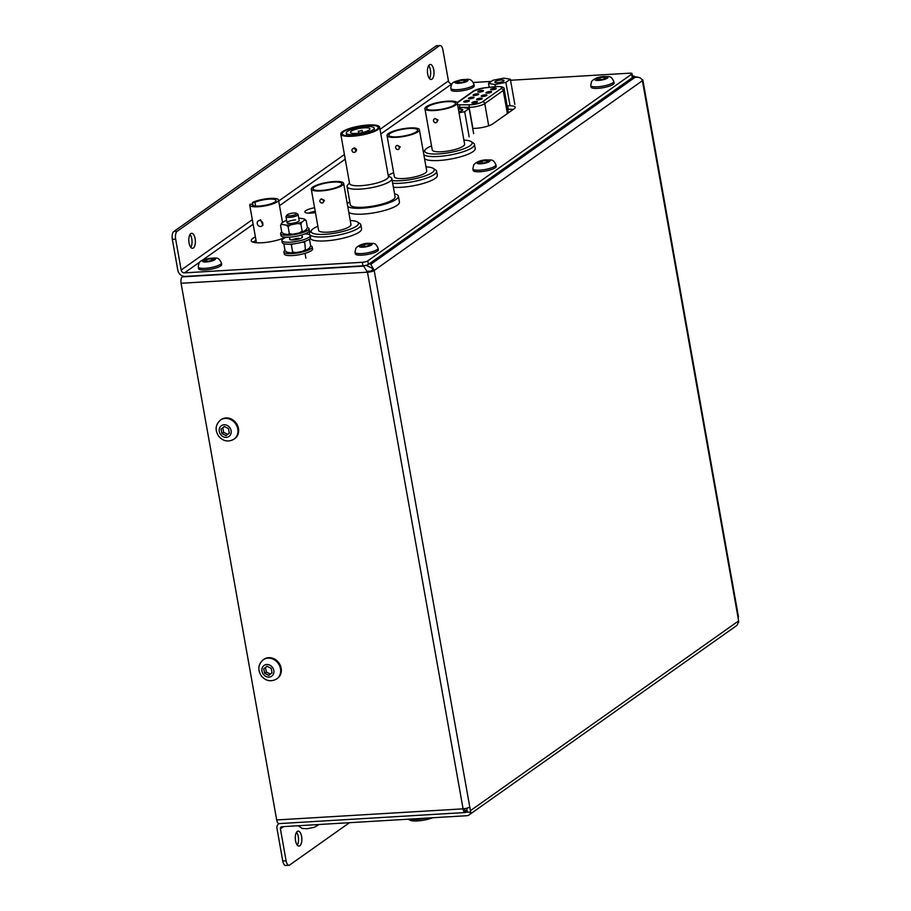 <?xml version="1.0" encoding="UTF-8"?>
<svg xmlns="http://www.w3.org/2000/svg" width="911" height="911" viewBox="0 0 911 911"><rect width="100%" height="100%" fill="white"/><g stroke="black" fill="none" stroke-linecap="round" stroke-linejoin="round"><path stroke-width="1.37" d="M300.892 224.095L297.669 223.502A11.82 2.779 169.9 0 0 301.917 222.045L300.892 224.095L302.156 231.178L303.591 231.485L306.358 229.515L307.383 227.454L306.119 220.382L304.137 218.902L300.14 218.241A11.82 2.779 169.9 0 0 298.774 218.264M304.137 218.902A11.82 2.779 169.9 0 1 304.297 219.004A11.82 2.779 169.9 0 1 304.684 220.075L306.119 220.382M303.591 231.485A11.82 2.779 169.9 0 1 299.355 232.943L292.579 234.252A11.82 2.779 169.9 0 1 290.062 234.48A11.82 2.779 169.9 0 1 287.796 234.537L283.799 233.876A11.82 2.779 169.9 0 1 283.628 233.785A11.82 2.779 169.9 0 1 283.572 233.74M297.669 223.502L290.905 224.812A11.82 2.779 169.9 0 1 286.111 225.097L282.114 224.436A11.82 2.779 169.9 0 1 281.567 223.263L280.542 225.324L281.806 232.407L283.628 233.785M301.917 222.045L304.684 220.075M281.567 223.263L284.334 221.305A11.82 2.779 169.9 0 1 286.635 220.416M287.067 214.985A4.931 1.162 -10.1 0 0 286.976 215.258A4.931 1.162 -10.1 0 0 291.919 215.588A4.931 1.162 -10.1 0 0 296.69 213.584A4.931 1.162 -10.1 0 0 296.496 213.311A4.931 1.162 -10.1 0 0 291.634 213.288A4.931 1.162 -10.1 0 0 287.067 214.985L286.088 216.306A6.161 1.446 -10.1 0 0 285.974 216.647A6.161 1.446 -10.1 0 0 285.974 216.681A6.161 1.446 -10.1 0 0 292.226 217.046A6.161 1.446 -10.1 0 0 298.113 214.563L299.195 220.587A6.161 1.446 169.9 0 1 290.655 223.434A6.161 1.446 169.9 0 1 287.056 222.751A6.161 1.446 169.9 0 1 295.597 219.915M292.579 234.252L289.368 233.649L288.104 226.577L286.111 225.097M282.114 224.436L280.542 225.324M289.368 233.649L287.796 234.537M302.156 231.178L299.355 232.943M290.905 224.812L288.104 226.577M298.113 214.563A6.161 1.446 -10.1 0 0 298.113 214.529A6.161 1.446 -10.1 0 0 297.874 214.21L296.496 213.311M304.957 233.911A14.382 3.382 169.9 0 1 310.207 235.55L310.56 237.52A14.382 3.382 169.9 0 1 310.15 238.545A14.382 3.382 169.9 0 1 294.982 243.692A14.382 3.382 169.9 0 1 282.239 242.565L281.886 240.595A14.382 3.382 169.9 0 1 282.285 239.559A14.382 3.382 169.9 0 1 286.248 237.236M310.207 235.55A14.382 3.382 169.9 0 1 309.808 236.587A14.382 3.382 169.9 0 1 294.629 241.722A14.382 3.382 169.9 0 1 281.886 240.595M302.019 236.461A6.571 1.549 169.9 0 1 302.52 236.917A6.571 1.549 169.9 0 1 302.338 237.395A6.571 1.549 169.9 0 1 295.403 239.741A6.571 1.549 169.9 0 1 289.573 239.229A6.571 1.549 169.9 0 1 289.755 238.75A6.571 1.549 169.9 0 1 289.88 238.625M304.616 241.449L305.424 249.546L306.87 249.853L309.638 247.883L310.651 245.822A14.382 3.382 169.9 0 1 312.234 246.949L312.587 248.919A14.382 3.382 169.9 0 1 305.549 253.212A14.382 3.382 169.9 0 1 290.894 255.615A14.382 3.382 169.9 0 1 284.266 253.964L283.913 251.994A14.382 3.382 169.9 0 1 285.006 250.343M312.234 246.949A14.382 3.382 169.9 0 1 305.196 251.242A14.382 3.382 169.9 0 1 290.552 253.645A14.382 3.382 169.9 0 1 283.913 251.994M487.601 93.15A2.881 0.672 -10.1 0 0 491.587 91.829A2.881 0.672 -10.1 0 0 489.913 91.51A2.881 0.672 -10.1 0 0 485.927 92.831A2.881 0.672 -10.1 0 0 487.601 93.15M474.756 95.45A2.881 0.672 -10.1 0 0 478.742 94.118A2.881 0.672 -10.1 0 0 477.068 93.81A2.881 0.672 -10.1 0 0 473.082 95.131A2.881 0.672 -10.1 0 0 474.756 95.45M479.437 92.113A2.881 0.672 -10.1 0 0 483.422 90.793A2.881 0.672 -10.1 0 0 481.748 90.474A2.881 0.672 -10.1 0 0 477.763 91.806A2.881 0.672 -10.1 0 0 479.437 92.113M492.282 89.825A2.881 0.672 -10.1 0 0 496.267 88.492A2.881 0.672 -10.1 0 0 494.593 88.185A2.881 0.672 -10.1 0 0 490.608 89.506A2.881 0.672 -10.1 0 0 492.282 89.825M465.396 102.1A2.881 0.672 -10.1 0 0 469.381 100.779A2.881 0.672 -10.1 0 0 467.707 100.461A2.881 0.672 -10.1 0 0 463.722 101.793A2.881 0.672 -10.1 0 0 465.396 102.1M473.561 103.137A2.881 0.672 -10.1 0 0 477.546 101.816A2.881 0.672 -10.1 0 0 475.872 101.497A2.881 0.672 -10.1 0 0 471.887 102.818A2.881 0.672 -10.1 0 0 473.561 103.137M478.241 99.811A2.881 0.672 -10.1 0 0 482.226 98.479A2.881 0.672 -10.1 0 0 480.552 98.172A2.881 0.672 -10.1 0 0 476.567 99.493A2.881 0.672 -10.1 0 0 478.241 99.811M470.076 98.775A2.881 0.672 -10.1 0 0 474.062 97.454A2.881 0.672 -10.1 0 0 472.388 97.135A2.881 0.672 -10.1 0 0 468.402 98.456A2.881 0.672 -10.1 0 0 470.076 98.775M482.921 96.475A2.881 0.672 -10.1 0 0 486.907 95.154A2.881 0.672 -10.1 0 0 485.233 94.835A2.881 0.672 -10.1 0 0 481.247 96.167A2.881 0.672 -10.1 0 0 482.921 96.475M508.008 113.135A10.773 2.528 -10.1 0 0 508.292 112.372L504.159 89.164A10.773 2.528 169.9 0 1 503.248 90.474L484.766 103.626A10.773 2.528 169.9 0 1 469.142 107.327L459.668 107.373A10.773 2.528 169.9 0 1 458.062 107.327M510.354 79.211L503.897 78.141L492.965 80.259L488.49 83.436L494.946 84.507L505.878 82.389L510.354 79.211L514.829 104.378M505.878 82.389L510.035 105.744M459.03 112.782L464.69 111.689L469.154 108.511L462.697 107.441L458.233 108.307M469.154 108.511L473.64 133.678M488.49 83.436L489.184 87.319M494.946 84.507L495.333 86.659M464.69 111.689L469.165 136.855M497.554 82.65A4.646 1.093 -10.1 0 0 503.999 80.51A4.646 1.093 -10.1 0 0 501.289 79.997A4.646 1.093 -10.1 0 0 494.844 82.138A4.646 1.093 -10.1 0 0 497.554 82.65M458.825 111.62A4.646 1.093 -10.1 0 0 462.799 109.81A4.646 1.093 -10.1 0 0 460.089 109.297A4.646 1.093 -10.1 0 0 458.438 109.479M426.063 818.135A16.307 3.826 169.9 0 1 408.959 819.16M432.771 817.736A14.223 3.337 169.9 0 1 409.768 820.082L408.401 819.183M261.844 226.065L262.96 225.268L260.58 219.745L258.212 220.963A3.132 2.722 54.6 0 1 261.844 226.065A3.132 2.722 54.6 0 1 258.212 220.963M252.404 204.11L250.024 204.258A14.61 3.428 -10.1 0 0 249.739 205.157A14.61 3.428 -10.1 0 0 258.269 206.751A14.61 3.428 -10.1 0 0 278.515 200.021A14.61 3.428 -10.1 0 0 269.986 198.427A14.61 3.428 -10.1 0 0 252.529 202.47L254.921 202.322A12.037 2.824 -10.1 0 1 268.95 199.156A12.037 2.824 -10.1 0 1 275.976 200.477A12.037 2.824 -10.1 0 1 259.305 206.023A12.037 2.824 -10.1 0 1 252.279 204.702A12.037 2.824 -10.1 0 1 252.404 204.11L252.609 205.203M253.064 205.487L252.529 202.47M255.581 206.011L254.921 202.322M307.371 227.42A14.382 3.382 169.9 0 1 308.966 228.593L309.319 230.551A14.382 3.382 169.9 0 1 306.95 233A14.382 3.382 169.9 0 1 291.326 237.019A14.382 3.382 169.9 0 1 280.998 235.596L280.645 233.637A14.382 3.382 169.9 0 1 281.727 231.986M308.966 228.593A14.382 3.382 169.9 0 1 306.597 231.03A14.382 3.382 169.9 0 1 290.985 235.049A14.382 3.382 169.9 0 1 280.645 233.637M310.651 245.822L309.467 239.16M306.87 249.853A11.82 2.779 169.9 0 1 302.623 251.311L295.859 252.62A11.82 2.779 169.9 0 1 293.342 252.848A11.82 2.779 169.9 0 1 291.064 252.905L287.067 252.245A11.82 2.779 169.9 0 1 286.908 252.153A11.82 2.779 169.9 0 1 286.851 252.108M291.566 239.957A6.161 1.446 169.9 0 1 298.865 238.283M286.908 252.153L285.075 250.764L283.822 243.738M295.859 252.62L292.636 252.017L291.372 244.934L290.404 244.148M292.636 252.017L291.064 252.905M305.424 249.546L302.623 251.311M304.16 242.463L302.554 242.087M292.795 243.954L291.372 244.934M256.025 240.481A18.789 4.418 -10.1 0 0 253.121 242.167M507.757 109.388L508.247 109.354A13.05 3.063 169.9 0 1 513.189 109.468M632.302 77.697L631.665 74.155A4.179 0.979 -10.1 0 0 632.029 73.643L632.655 77.184A4.179 0.979 169.9 0 1 632.302 77.697L368.386 264.418A4.179 0.979 169.9 0 1 362.954 265.83L185.149 276.409A6.832 5.944 54.7 0 1 177.827 270.237L172.327 239.32A6.263 2.722 -93.4 0 1 173.785 231.542L177.11 231.337A6.263 2.722 86.6 0 0 175.652 239.115L172.327 239.32M315.217 211.295A10.385 2.437 -10.1 0 0 308.499 213.14M255.399 236.94A18.789 4.418 -10.1 0 0 251.197 240.675A18.789 4.418 -10.1 0 0 262.117 242.747A18.789 4.418 -10.1 0 0 285.257 237.19M507.131 105.835L507.621 105.813A13.05 3.063 169.9 0 1 515.205 107.247A13.05 3.063 169.9 0 1 514.089 108.83L492.783 123.896A13.05 3.063 169.9 0 1 475.793 128.326L472.718 128.508M362.954 265.83L362.316 262.288L184.512 272.867A3.132 2.722 54.7 0 1 181.164 270.032L175.652 239.115M362.316 262.288A4.179 0.979 -10.1 0 0 367.759 260.876L368.386 264.418M631.665 74.155L367.759 260.876M632.029 73.643A4.179 0.979 -10.1 0 0 629.592 73.187L510.536 80.27M491.348 81.409L473.287 82.48M452.141 83.744L380.832 133.974M314.58 207.742A10.385 2.437 -10.1 0 0 304.855 211.956A10.385 2.437 -10.1 0 0 310.89 213.094A10.385 2.437 -10.1 0 0 315.434 212.548M177.11 231.337L439.341 45.812A6.263 2.722 86.6 0 1 440.036 45.55A6.263 2.722 86.6 0 1 442.94 50.014L448.44 80.931A3.132 2.722 -125.3 0 0 451.799 83.766M190.035 234.457A7.516 3.268 -93.4 0 1 191.788 238.864A7.516 3.268 -93.4 0 1 190.809 247.359M428.671 65.626A7.516 3.268 -93.4 0 1 430.413 70.033A7.516 3.268 -93.4 0 1 429.434 78.528M439.341 45.812L436.016 46.005L173.785 231.542M436.016 46.005A6.263 2.722 -93.4 0 1 436.711 45.744L440.036 45.55M195.125 238.659A7.516 3.268 86.6 0 0 191.64 233.307A7.516 3.268 86.6 0 0 189.055 242.952A7.516 3.268 86.6 0 0 192.54 248.304A7.516 3.268 86.6 0 0 195.125 238.659M433.75 69.828A7.516 3.268 86.6 0 0 430.277 64.476A7.516 3.268 86.6 0 0 427.692 74.121A7.516 3.268 86.6 0 0 431.165 79.473A7.516 3.268 86.6 0 0 433.75 69.828M323.553 201.058A2.05 1.788 54.7 0 1 319.863 201.274A2.05 1.788 54.7 0 1 323.553 201.058M322.893 202.846L324.441 200.431L321.367 198.894L320.524 199.486M311.266 189.135L318.599 230.335A16.444 3.86 -10.1 0 0 331.729 231.815A16.444 3.86 -10.1 0 0 349.562 226.566A16.444 3.86 -10.1 0 0 350.974 224.561L343.629 183.373A16.444 3.86 -10.1 0 0 330.511 181.893A16.444 3.86 -10.1 0 0 312.667 187.131A16.444 3.86 -10.1 0 0 311.266 189.135A16.444 3.86 -10.1 0 0 324.396 190.615A16.444 3.86 -10.1 0 0 342.229 185.377A16.444 3.86 -10.1 0 0 343.629 183.373M340.589 185.48A14.61 3.428 -10.1 0 0 341.841 183.692A14.61 3.428 -10.1 0 0 330.169 182.382A14.61 3.428 -10.1 0 0 314.306 187.04A14.61 3.428 -10.1 0 0 313.065 188.816A14.61 3.428 -10.1 0 0 324.737 190.137A14.61 3.428 -10.1 0 0 340.589 185.48M317.882 226.27A24.062 5.648 -10.1 0 0 313.156 228.741A24.062 5.648 -10.1 0 0 311.562 230.198A24.062 5.648 -10.1 0 0 327.516 234.127A24.062 5.648 -10.1 0 0 356.417 226.167A24.062 5.648 -10.1 0 0 357.533 222.011A24.062 5.648 -10.1 0 0 350.245 220.508M311.562 230.198L309.934 232.396A26.112 6.138 -10.1 0 0 309.433 233.99A26.112 6.138 -10.1 0 0 330.283 236.348A26.112 6.138 -10.1 0 0 358.615 228.023A26.112 6.138 -10.1 0 0 360.847 224.835A26.112 6.138 -10.1 0 0 359.822 223.514L357.533 222.011M310.264 238.409A26.112 6.138 -10.1 0 0 331.82 240.276A26.112 6.138 -10.1 0 0 359.333 232.054A26.112 6.138 -10.1 0 0 361.565 228.866L360.847 224.835M424.913 108.728L432.247 149.928A16.444 3.86 -10.1 0 0 445.377 151.408A16.444 3.86 -10.1 0 0 463.209 146.159A16.444 3.86 -10.1 0 0 464.621 144.166L457.276 102.966A16.444 3.86 -10.1 0 0 444.158 101.485A16.444 3.86 -10.1 0 0 426.314 106.724A16.444 3.86 -10.1 0 0 424.913 108.728A16.444 3.86 -10.1 0 0 438.043 110.208A16.444 3.86 -10.1 0 0 455.876 104.97A16.444 3.86 -10.1 0 0 457.276 102.966M427.954 106.633A14.61 3.428 -10.1 0 0 426.712 108.409A14.61 3.428 -10.1 0 0 438.373 109.73A14.61 3.428 -10.1 0 0 454.236 105.072A14.61 3.428 -10.1 0 0 455.489 103.285A14.61 3.428 -10.1 0 0 443.816 101.975A14.61 3.428 -10.1 0 0 427.954 106.633M431.529 145.862A24.062 5.648 -10.1 0 0 426.803 148.334A24.062 5.648 -10.1 0 0 425.209 149.791A24.062 5.648 -10.1 0 0 441.163 153.72A24.062 5.648 -10.1 0 0 470.065 145.76A24.062 5.648 -10.1 0 0 471.181 141.604A24.062 5.648 -10.1 0 0 463.893 140.1M436.54 122.438L438.089 120.036L435.014 118.487L434.171 119.09A2.05 1.788 -125.3 0 0 436.54 122.438A2.05 1.788 -125.3 0 0 434.171 119.09M423.843 154.733A26.112 6.138 -10.1 0 0 446.572 155.587A26.112 6.138 -10.1 0 0 472.262 147.616A26.112 6.138 -10.1 0 0 474.494 144.428A26.112 6.138 -10.1 0 0 473.469 143.107L471.181 141.604M425.209 149.791L423.581 151.989A26.112 6.138 -10.1 0 0 423.399 152.251M424.56 158.765A26.112 6.138 -10.1 0 0 447.29 159.619A26.112 6.138 -10.1 0 0 472.98 151.647A26.112 6.138 -10.1 0 0 475.212 148.459L474.494 144.428M399.325 147.457A2.05 1.788 54.7 0 1 395.625 147.673A2.05 1.788 54.7 0 1 399.325 147.457M398.665 149.245L400.202 146.83L397.128 145.293L396.285 145.885M387.027 135.534L394.372 176.723A16.444 3.86 -10.1 0 0 407.49 178.203A16.444 3.86 -10.1 0 0 425.335 172.965A16.444 3.86 -10.1 0 0 426.735 170.961L419.402 129.772A16.444 3.86 -10.1 0 0 406.272 128.292A16.444 3.86 -10.1 0 0 388.439 133.53A16.444 3.86 -10.1 0 0 387.027 135.534A16.444 3.86 -10.1 0 0 400.157 137.014A16.444 3.86 -10.1 0 0 417.99 131.776A16.444 3.86 -10.1 0 0 419.402 129.772M416.35 131.867A14.61 3.428 -10.1 0 0 417.602 130.091A14.61 3.428 -10.1 0 0 405.93 128.77A14.61 3.428 -10.1 0 0 390.079 133.439A14.61 3.428 -10.1 0 0 388.826 135.215A14.61 3.428 -10.1 0 0 400.498 136.525A14.61 3.428 -10.1 0 0 416.35 131.867M393.643 172.669A24.062 5.648 -10.1 0 0 388.917 175.128A24.062 5.648 -10.1 0 0 388.257 175.641M392.197 180.56A24.062 5.648 -10.1 0 0 432.19 172.555A24.062 5.648 -10.1 0 0 433.294 168.41A24.062 5.648 -10.1 0 0 426.018 166.895M392.675 183.27A26.112 6.138 -10.1 0 0 434.388 174.411A26.112 6.138 -10.1 0 0 436.608 171.234A26.112 6.138 -10.1 0 0 435.595 169.913L433.294 168.41M393.393 187.302A26.112 6.138 -10.1 0 0 435.105 178.454A26.112 6.138 -10.1 0 0 437.326 175.265L436.608 171.234M367.235 271.307L370.879 271.091L372.724 269.793L372.462 268.335L366.051 265.34M631.243 78.448L634.808 77.515C638.907 76.775 641.435 77.834 642.392 80.703L374.227 270.43L370.8 264.304L369.433 263.678M467.218 808.091L466.728 808.672L467.252 808.296M642.426 80.749A5.147 1.207 -10.1 0 0 642.87 80.122L738.434 616.645A5.147 1.207 169.9 0 1 738.001 617.271L642.392 80.703M374.227 270.43L372.724 269.793M363.409 265.796L367.509 272.264A5.147 1.207 -10.1 0 0 374.205 270.521L469.78 807.044A5.147 1.207 169.9 0 1 463.073 808.786L463.016 808.854A5.147 2.232 86.6 0 0 465.362 812.532L462.959 812.669A5.147 2.232 86.6 0 0 463.004 812.669A5.147 2.232 86.6 0 0 463.05 812.669M642.87 80.122A5.147 1.207 -10.1 0 0 642.016 79.633M466.728 808.672L467.366 812.213L470.509 812.031A5.147 4.475 -125.3 0 0 470.452 810.642L738.616 620.903L738.001 617.271M738.616 620.903A5.147 4.475 54.7 0 1 738.673 622.293L737.967 622.794A5.147 4.475 54.7 0 1 736.259 625.88L468.971 814.981A5.147 4.475 -125.3 0 0 470.691 811.895L470.509 812.031M470.452 810.642L469.803 807.021M464.667 808.615L465.362 812.532M638.577 77.355L632.485 76.239M463.004 812.669L279.062 823.612A5.147 2.232 -93.4 0 1 276.682 819.946L181.084 283.275A5.147 2.232 -93.4 0 1 182.28 276.887L183.225 276.215M279.153 823.612A5.147 4.475 -125.3 0 0 278.618 823.92A5.147 4.475 -125.3 0 0 276.967 828.395L282.763 860.986L286.1 860.781L280.406 828.816A2.084 1.811 54.7 0 1 281.932 826.71L466.876 815.709A5.147 4.475 -125.3 0 0 468.971 814.981M465.145 811.348L466.979 810.05M467.343 812.1L465.305 812.225M297.293 845.135A7.516 3.268 86.6 0 0 296.519 832.244M286.1 860.781A6.263 2.722 86.6 0 0 288.992 865.256L285.667 865.45A6.263 2.722 -93.4 0 1 282.763 860.986M297.293 831.401A7.516 3.268 86.6 0 0 295.403 839.771A7.516 3.268 86.6 0 0 299.013 846.091A7.516 3.268 86.6 0 0 299.856 845.784A7.516 3.268 86.6 0 0 301.746 837.414A7.516 3.268 86.6 0 0 298.125 831.094A7.516 3.268 86.6 0 0 297.293 831.401M349.482 822.69L289.687 864.995A6.263 2.722 86.6 0 1 288.992 865.256M480.541 163.297L485.153 162.716L488.125 161.338L486.542 160.541L481.919 161.122L478.947 162.5L480.541 163.297M482.272 163.08L481.919 161.122M486.793 161.953L486.542 160.541M495.948 164.777L496.222 166.349A11.718 2.756 169.9 0 1 496.074 166.975A11.718 2.756 169.9 0 1 483.946 171.314A11.718 2.756 169.9 0 1 473.162 170.459L472.889 168.888A11.718 2.756 169.9 0 0 483.673 169.742A11.718 2.756 169.9 0 0 495.789 165.392A11.718 2.756 169.9 0 0 495.948 164.777C492.805 158.605 492.134 160.37 486.201 159.869C480.609 160.142 476.442 161.816 473.697 164.88L472.889 168.888M267.117 666.305L265.488 667.592L266.388 672.136L270.408 674.094M268.779 675.37L272.036 672.819L271.136 668.275L267.014 666.26L263.757 668.811L264.668 673.354L268.779 675.37M265.488 667.592L263.757 668.811M266.388 672.136L264.668 673.354M263.211 659.78L263.871 659.313A11.718 10.18 54.7 0 1 278.652 662.582A11.718 10.18 54.7 0 1 277.399 678.433L276.739 678.911A11.718 10.18 54.7 0 0 277.98 663.06A11.718 10.18 54.7 0 0 263.211 659.78C258.075 664.449 257.471 669.847 261.389 675.996C265.932 681.098 271.045 682.077 276.739 678.911M598.39 79.906L603.014 79.325L605.986 77.959L604.392 77.15L599.78 77.742L596.807 79.109L598.39 79.906M600.121 79.69L599.78 77.742M604.642 78.574L604.392 77.15M613.798 81.398L614.082 82.969A11.718 2.756 169.9 0 1 613.923 83.584A11.718 2.756 169.9 0 1 601.807 87.934A11.718 2.756 169.9 0 1 591.023 87.08L590.738 85.497A11.718 2.756 169.9 0 0 601.522 86.363A11.718 2.756 169.9 0 0 613.638 82.013A11.718 2.756 169.9 0 0 613.798 81.398C610.666 75.226 609.994 76.991 604.05 76.49C598.47 76.763 594.302 78.426 591.546 81.5L590.738 85.497M224.413 426.564L222.785 427.84L223.685 432.383L227.693 434.353M226.076 435.629L229.333 433.067L228.433 428.534L224.311 426.507L221.054 429.07L221.965 433.602L226.076 435.629M222.785 427.84L221.054 429.07M223.685 432.383L221.965 433.602M220.496 420.039L221.168 419.572A11.718 10.18 54.7 0 1 235.949 422.841A11.718 10.18 54.7 0 1 234.696 438.692L234.036 439.159A11.718 10.18 54.7 0 0 235.277 423.319A11.718 10.18 54.7 0 0 220.496 420.039C215.372 424.708 214.768 430.106 218.686 436.255C223.229 441.357 228.342 442.325 234.036 439.159M362.68 246.676L367.304 246.095L370.276 244.717L368.682 243.92L364.07 244.501L361.086 245.879L362.68 246.676M364.411 246.46L364.07 244.501M368.932 245.344L368.682 243.92M378.088 248.168L378.372 249.739A11.718 2.756 169.9 0 1 378.213 250.354A11.718 2.756 169.9 0 1 366.097 254.704A11.718 2.756 169.9 0 1 355.313 253.85L355.028 252.267A11.718 2.756 169.9 0 0 365.812 253.133A11.718 2.756 169.9 0 0 377.928 248.783A11.718 2.756 169.9 0 0 378.088 248.168C374.956 241.996 374.284 243.761 368.34 243.248C362.76 243.522 358.592 245.196 355.837 248.27L355.028 252.267M340.771 134.088L349.573 183.498A19.723 4.635 -10.1 0 0 361.041 185.673A19.723 4.635 -10.1 0 0 388.416 176.586L379.614 127.164A19.723 4.635 -10.1 0 0 368.146 125.001A19.723 4.635 -10.1 0 0 340.771 134.088A19.723 4.635 -10.1 0 0 352.238 136.251A19.723 4.635 -10.1 0 0 379.614 127.164M349.471 182.872L347.649 185.035A22.752 5.341 -10.1 0 0 347.068 186.607A22.752 5.341 -10.1 0 0 360.289 189.112A22.752 5.341 -10.1 0 0 391.855 178.624A22.752 5.341 -10.1 0 0 390.762 177.349L388.302 175.948M347.068 186.607L350.291 204.736A22.752 5.341 -10.1 0 0 363.512 207.23A22.752 5.341 -10.1 0 0 395.078 196.753L391.855 178.624M355.028 151.864C357.26 150.361 357.021 149.028 354.311 147.867L352.625 148.766A2.084 1.811 -125.3 0 0 355.028 152.171A2.084 1.811 -125.3 0 0 352.625 148.766M347.74 206.444A26.1 6.126 -10.1 0 0 362.168 208.186A26.1 6.126 -10.1 0 0 398.38 196.161A26.1 6.126 -10.1 0 0 394.554 193.792M349.767 201.775A26.1 6.126 -10.1 0 0 347.307 204.007M352.83 135.841A18.266 4.293 -10.1 0 0 378.179 127.426A18.266 4.293 -10.1 0 0 367.566 125.411A18.266 4.293 -10.1 0 0 342.217 133.826A18.266 4.293 -10.1 0 0 352.83 135.841M348.799 212.354A26.1 6.126 -10.1 0 0 363.216 214.096A26.1 6.126 -10.1 0 0 399.428 202.071L398.38 196.161M354.493 134.669A14.155 3.325 -10.1 0 0 374.136 128.144A14.155 3.325 -10.1 0 0 365.903 126.583A14.155 3.325 -10.1 0 0 346.26 133.108A14.155 3.325 -10.1 0 0 354.493 134.669M356.224 133.439A9.862 2.312 -10.1 0 0 369.912 128.895A9.862 2.312 -10.1 0 0 364.172 127.813A9.862 2.312 -10.1 0 0 350.484 132.357A9.862 2.312 -10.1 0 0 356.224 133.439M359.424 131.173L362.088 130.284L359.424 131.173M309.319 213.151L310.218 212.514M206.751 261.457L211.443 260.637L213.641 259.259L211.204 258.701L206.512 259.521L204.326 260.899L206.751 261.457M206.854 261.434L206.512 259.521M211.534 260.58L211.204 258.701M221.658 264.475A11.718 2.756 169.9 0 1 221.669 264.509A11.718 2.756 169.9 0 1 221.669 264.543A11.718 2.756 169.9 0 1 210.543 269.292A11.718 2.756 169.9 0 1 198.598 268.62A11.718 2.756 169.9 0 1 198.598 268.586M459.303 82.776L463.984 81.956L466.181 80.578L463.745 80.02L459.064 80.84L456.866 82.218L459.303 82.776M459.406 82.753L459.064 80.84M464.086 81.899L463.745 80.02M473.925 84.211A11.718 2.756 169.9 0 1 473.936 84.256L474.21 85.828A11.718 2.756 169.9 0 1 474.21 85.828A11.718 2.756 169.9 0 1 474.221 85.862A11.718 2.756 169.9 0 1 463.095 90.61A11.718 2.756 169.9 0 1 451.15 89.938A11.718 2.756 169.9 0 1 451.15 89.904M457.55 104.503A8.711 2.05 -10.1 0 0 460.442 104.811L469.917 104.765A2.05 1.184 89.7 0 0 469.142 107.327L472.911 128.497M469.917 104.765A8.711 2.05 -10.1 0 0 482.568 101.77A2.05 1.788 54.6 0 1 484.766 103.626L488.717 125.809M482.568 101.77L501.05 88.618A8.711 2.05 -10.1 0 0 496.7 86.602A8.711 2.05 -10.1 0 0 495.288 86.727L484.196 87.923A8.711 2.05 -10.1 0 0 474.278 90.758L457.402 102.761A8.711 2.05 -10.1 0 0 457.254 102.863M460.442 104.811A2.05 1.184 89.7 0 0 459.668 107.373L459.77 108.01M507.37 113.579L503.248 90.474A2.05 1.788 -125.4 0 0 501.05 88.618M504.159 89.164C504.546 87.376 502.143 86.499 496.928 86.522L484.333 87.843L473.435 91.043A2.05 1.788 54.6 0 1 474.278 90.758M345.246 159.152L279.518 205.647M253.144 224.3L201.821 260.626M200.249 261.73L184.512 272.867M508.247 109.354L507.621 105.813M448.44 80.931L380.012 129.351M344.415 154.528L278.686 201.035M252.324 219.688L181.164 270.032M370.8 264.304L634.808 77.515M276.682 819.946L463.016 808.854M463.073 808.786L367.509 272.264M367.429 272.195L181.084 283.275M182.28 276.887L364.001 266.08M283.526 826.619L280.406 828.816M477.159 162.727A6.571 1.549 169.9 0 1 484.641 160.188A6.571 1.549 169.9 0 1 489.924 161.11A6.571 1.549 169.9 0 1 482.443 163.65A6.571 1.549 169.9 0 1 477.159 162.727M263.404 674.345A6.571 5.717 54.7 0 1 263.905 665.588A6.571 5.717 54.7 0 1 272.4 667.285A6.571 5.717 54.7 0 1 271.899 676.03A6.571 5.717 54.7 0 1 263.404 674.345M595.008 79.337A6.571 1.549 169.9 0 1 602.501 76.809A6.571 1.549 169.9 0 1 607.785 77.731A6.571 1.549 169.9 0 1 600.292 80.259A6.571 1.549 169.9 0 1 595.008 79.337M220.701 434.604A6.571 5.717 54.7 0 1 221.202 425.847A6.571 5.717 54.7 0 1 229.697 427.532A6.571 5.717 54.7 0 1 229.196 436.289A6.571 5.717 54.7 0 1 220.701 434.604M359.298 246.107A6.571 1.549 169.9 0 1 366.78 243.567A6.571 1.549 169.9 0 1 372.064 244.49A6.571 1.549 169.9 0 1 364.582 247.029A6.571 1.549 169.9 0 1 359.298 246.107M202.504 261.218A6.571 1.549 169.9 0 1 208.79 258.542A6.571 1.549 169.9 0 1 215.451 258.94A6.571 1.549 169.9 0 1 209.166 261.616A6.571 1.549 169.9 0 1 202.504 261.218M221.373 262.892A11.718 2.756 169.9 0 1 221.384 262.937A11.718 2.756 169.9 0 1 221.384 262.972A11.718 2.756 169.9 0 1 210.259 267.72A11.718 2.756 169.9 0 1 198.325 267.048A11.718 2.756 169.9 0 1 198.313 267.014L198.598 268.62M455.044 82.537A6.571 1.549 169.9 0 1 461.33 79.861A6.571 1.549 169.9 0 1 468.003 80.259A6.571 1.549 169.9 0 1 461.718 82.935A6.571 1.549 169.9 0 1 455.044 82.537M451.15 89.938L450.831 88.082C451.571 81.204 454.179 82.036 461.194 79.747C468.573 79.576 470.793 77.481 473.936 84.256A11.718 2.756 169.9 0 1 473.936 84.29A11.718 2.756 169.9 0 1 462.811 89.039A11.718 2.756 169.9 0 1 450.865 88.367A11.718 2.756 169.9 0 1 450.865 88.333M319.135 824.501L314.386 827.279L307.212 828.714L302.201 828.463L298.239 825.742M290.074 239.684L289.618 237.167M287.056 222.751L285.974 216.681M305.88 258.132L305.037 253.372M302.213 237.52L301.757 235.004M473.435 91.043L457.151 102.636M278.515 200.021L282.535 222.58M249.739 205.157L256.435 242.736M309.569 234.776L309.433 233.99M632.462 76.114L633.999 76.023M355.882 151.568L355.028 152.171M374.615 130.808L374.136 128.144M346.738 135.785L346.26 133.108M362.487 132.528L362.088 130.284M358.706 133.2L358.308 130.968M221.669 264.509L221.384 262.937C218.253 256.162 216.021 258.257 208.642 258.428C201.627 260.717 199.019 259.886 198.279 266.764L198.325 267.048"/></g></svg>
